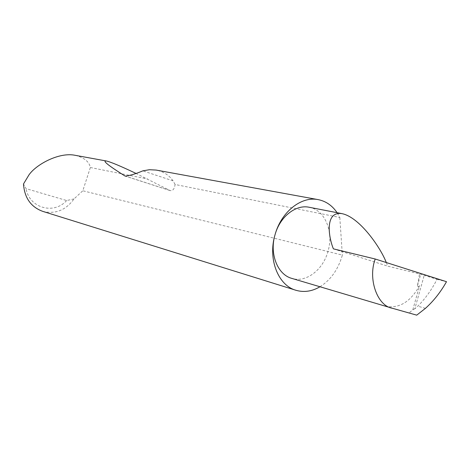 <?xml version="1.0" encoding="UTF-8"?>
<svg xmlns="http://www.w3.org/2000/svg" width="470" height="470" viewBox="0 0 470 470"><rect width="100%" height="100%" fill="white"/><g stroke="black" fill="none" stroke-linecap="round" stroke-linejoin="round"><path stroke-width="0.35" stroke-dasharray="2.35 1.76" d="M386.287 262.53L387.809 266.179L420.697 274.233L437.006 279.333C431.707 289.743 425.303 298.685 417.806 306.17L414.857 308.731L424.245 275.203M309.066 207.235C324.893 209.755 333.959 231.704 327.99 251.362C323.066 269.839 306.199 282.875 291.982 278.44M42.823 211.394C55.483 214.344 65.888 210.184 74.031 198.916L82.808 190.761L90.358 167.508C89.224 161.657 84.148 157.585 75.129 155.3M135.836 173.336L170.117 190.585C172.766 191.061 174.417 189.028 175.081 184.475L339.816 217.469L337.096 212.693M175.081 184.475L173.089 180.862C169.071 175.145 163.413 171.55 156.116 170.07M90.358 167.508L147.515 178.958M319.982 286.759C330.598 280.055 337.989 269.745 342.154 255.821L342.348 255.116L82.808 190.761M425.438 308.349L417.806 306.17M414.857 308.731L412.789 309.853L409.147 312.903L416.726 315.153M409.147 312.903L392.244 308.226M412.789 309.853L419.551 285.713C410.451 301.94 399.142 308.79 385.629 306.258M419.551 285.713C418.365 287.064 417.654 287.123 417.43 285.895L419.493 274.022M437.006 279.333L446.5 281.695M333.389 248.853L387.809 266.179M339.816 217.469L342.348 255.116M74.031 198.916L66.628 200.531L26.038 188.629L23.5 183.964M66.628 200.531C54.026 214.884 29.428 208.222 26.038 188.629M417.43 285.895L420.697 274.233M173.089 180.862L142.833 170.851M169.435 190.309L125.796 176.215M170.117 190.585L125.326 176.121"/><path stroke-width="0.7" d="M375.224 259.011C367.716 278.927 377.322 305.864 392.156 308.203L416.726 315.153L425.438 308.349C433.634 300.982 440.654 292.093 446.5 281.695L375.224 259.011L333.389 248.853C327.948 235.511 325.293 210.995 341.984 213.644C359.861 217.234 380.994 248.354 386.287 262.53M337.096 212.693C332.173 205.455 325.786 201.078 317.937 199.58C301.094 196.155 281.225 211.958 275.05 234.695C279.903 216.793 295.677 204.356 309.066 207.235L341.984 213.644M317.937 199.58L156.116 170.07L149.442 169.711L142.833 170.851C135.806 173.824 129.967 175.58 125.326 176.115L124.803 175.892C108.353 165.54 102.166 160.57 106.232 160.969L75.129 155.3C58.944 151.91 35.961 164.623 28.929 174.958L23.5 183.964C24.481 197.893 30.92 207.035 42.823 211.394L296.1 290.325C304.09 292.587 312.051 291.394 319.982 286.759M106.232 160.969C110.485 161.868 120.349 165.992 135.836 173.336M392.156 308.203L291.982 278.44C277.629 274.821 269.24 253.876 275.05 234.695C267.683 259.058 278.158 285.56 296.1 290.325M125.796 176.215L124.803 175.892"/></g></svg>
